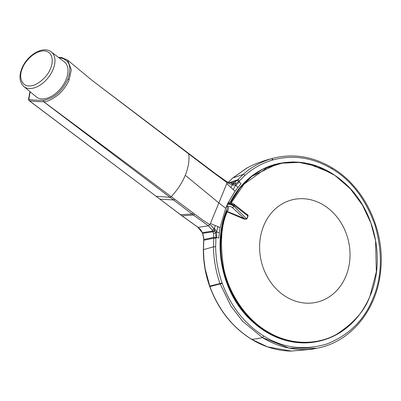 <?xml version="1.0" encoding="UTF-8"?>
<svg xmlns="http://www.w3.org/2000/svg" width="401" height="401" viewBox="0 0 401 401"><rect width="100%" height="100%" fill="white"/><g stroke="black" fill="none" stroke-linecap="round" stroke-linejoin="round"><path stroke-width="0.6" d="M316.775 348.274L289.166 348.143L262.434 337.597C258.46 338.549 254.856 339.116 251.612 339.291C232.415 327.251 218.515 309.692 209.908 286.61L205.122 268.66L203.883 259.211L203.467 249.457L203.858 238.851L202.771 233.322L197.989 227.332A1.559 0.792 125.2 0 1 197.959 227.312M61.804 57.579L60.777 57.939C69.609 60.03 71.954 67.142 67.824 79.288L69.132 79.789C67.188 84.867 63.584 89.839 58.33 94.706C52.055 99.543 47.183 101.874 43.709 101.699L202.465 219.888L209.733 224.64L210.395 223.507L215.317 225.517L214.084 229.156C212.45 226.75 210.996 225.247 209.733 224.64L208.455 225.808L198.129 227.372L182.099 215.863L29.243 100.686C32.947 101.373 37.734 101.709 43.604 101.704L193.397 215.016L208.455 225.808L212.229 230.034L214.084 229.156L215.573 232.901L215.959 237.462L213.813 237.382L213.502 246.8C213.412 254.775 215.056 269.893 220.064 283.672L230.906 306.043L242.57 321.231L262.444 337.592A97.533 82.892 -103.4 0 0 319.828 347.617L318.6 347.898M215.317 225.517L217.883 226.61L216.62 231.838L219.292 232.786L220.074 227.663L225.678 208.284L227.472 204.194M217.883 226.61L220.074 227.663M214.39 228.239L216.62 231.838L216.685 237.598L218.771 237.978L219.292 232.786M216.62 231.838L215.573 232.901L213.502 233.377L213.813 237.382L203.723 239.487L203.858 238.851M227.943 203.212L235.026 191.197L241.011 183.743L239.512 181.934L235.728 185.252L235.783 183.623L238.991 181.307L244.866 175.468C253.091 168.179 262.309 163.042 272.525 160.049L272.865 159.954C293.111 154.49 312.92 157.523 332.289 169.047C351.537 180.455 365.857 199.412 375.256 225.913C382.744 253.076 381.993 277.231 372.995 298.384C364.509 319.853 349.121 335.061 326.825 344.003C303.818 350.685 282.81 348.028 263.798 336.043C244.64 324.003 230.786 306.444 222.244 283.377L222.109 282.986C217.949 271.206 215.793 259.111 215.648 246.705L215.959 237.462L216.685 237.598M237.923 187.362L235.728 185.252L232.059 185.152L232.46 184.36L235.783 183.623A1.559 0.832 65.7 0 0 234.405 182.42L237.197 180.36L239.512 181.934M235.026 191.197L233.111 189.478L235.728 185.252M69.132 79.789L71.313 69.824L67.644 60.145L92.451 80.691L214.876 173.272L226.846 181.738L231.567 183.107L232.46 184.36C230.53 184.33 228.705 183.733 226.981 182.575L226.725 183.688L233.111 189.478M230.916 187.483L232.059 185.152M225.678 208.284L218.881 202.936L210.395 223.507M28.772 99.819L28.897 99.032L29.012 100.586L155.974 196.194A1.559 0.897 -52.9 0 0 156.2 196.295L169.994 197.302L171.172 196.69C177.498 189.914 182.194 182.781 185.267 175.292L218.881 202.936L226.725 183.688M92.451 80.691L212.124 171.668L226.981 182.575L226.55 181.693M67.644 60.145L61.433 57.453M29.083 99.363C32.431 100.029 37.198 100.365 43.373 100.375L43.709 101.699L43.373 100.375C53.849 98.451 62 91.418 67.824 79.288M212.229 230.034L213.502 233.377M228.179 182.46L232.801 177.934L243.196 174.405C250.54 167.578 259.908 162.355 271.307 158.741L274.124 157.984M244.866 175.468A1.559 0.747 48.3 0 0 243.196 174.405L237.197 180.36L229.462 182.901M231.472 183.122L234.405 182.42M61.704 57.574L59.213 57.944M215.903 238.264A1.559 0.286 4 0 0 213.753 238.224L203.823 240.254A1.559 0.321 -176.2 0 0 203.683 240.374L203.337 249.512C203.312 262.064 205.397 274.274 209.598 286.149L209.743 286.144M232.655 178.064L247.397 167.728M291.472 351.096L267.612 346.895L251.442 339.241C264.023 346.88 277.216 350.825 291.031 351.091M22.451 68.26C18.286 76.937 22 86.561 29.268 85.889C35.905 86.716 47.483 77.278 50.486 68.576L50.516 68.491C53.183 63.368 53.95 51.213 43.699 50.867C33.253 50.982 24.045 63.042 22.481 68.18L22.451 68.26M42.426 98.957A22.436 13.659 -51.6 0 0 64.01 83.724A22.436 13.659 -51.6 0 0 64.225 61.744L51.248 51.909A22.075 13.439 128.4 0 1 53.032 69.538A22.075 13.439 128.4 0 1 29.799 88.531A22.075 13.439 128.4 0 1 23.819 86.506L36.351 96.902A22.436 13.659 -51.6 0 0 42.426 98.957M230.745 203.563L244.049 184.134L266.865 167.783L282.109 163.157L299.316 162.425L317.407 166.44L334.915 175.417L350.324 188.756L362.474 205.137L370.855 222.931L375.562 240.64L376.328 271.883L370.113 295.617C365.396 309.903 354.278 322.76 336.76 334.188C319.141 344.444 291.833 346.274 268.159 332.028C244.249 318.389 228.249 291.186 223.678 267.933C219.923 244.034 221.091 225.347 227.187 211.873L244.364 219.187L246.851 219.006L248.059 216.069C248.294 215.422 247.778 214.715 246.51 213.959L245.848 213.623M227.262 211.668L226.685 211.678L227.262 211.668C230.039 212.52 235.813 214.881 244.595 218.761L246.851 219.006M331.467 173.062L307.151 163.337L292.915 161.904L277.848 163.698L251.838 176.34L240.264 187.723L230.685 202.51M244.364 219.187L244.595 218.761L232.234 207.447C230.229 206.174 228.936 205.989 228.354 206.896C228.72 209.447 228.164 211.041 226.685 211.678L226.685 211.678A91.107 77.433 76.6 0 0 266.444 331.597A91.107 77.433 76.6 0 0 320.048 340.96A91.107 77.433 76.6 0 0 370.103 295.848M248.059 216.069L247.121 214.63L234.019 204.114A1.544 1.043 128.2 0 1 234.199 205.392L233.868 206.199C230.615 204.159 228.41 203.708 227.267 204.851M227.156 205.462L227.242 208.004L226.685 211.678M227.177 205.688L228.354 206.896M227.156 205.518L227.287 204.65M232.234 207.447A1.544 1.002 133.6 0 0 233.868 206.199L246.675 218.896L247.878 215.954L234.199 205.392C230.966 203.267 228.791 202.756 227.673 203.853M198.174 227.407A1.559 0.792 125.2 0 1 197.989 227.332C201.803 230.44 200.846 230.339 202.299 232.565L202.299 232.565A1.559 0.326 155.1 0 0 202.475 232.625L212.756 231.101L214.69 230.339M180.64 214.766A1.559 0.897 127 0 1 180.435 214.67L180.375 214.625A1.559 0.897 -53 0 0 180.58 214.72L192.069 214.009L193.347 213.192M194.685 214.189L193.397 215.016L182.099 215.863A1.559 0.892 -53.1 0 1 181.899 215.773L180.435 214.67A1.559 0.897 127 0 1 180.405 214.645M185.267 175.292C188.34 167.803 189.503 160.641 188.761 153.809L188.089 153.182M174.651 199.277L173.488 199.944L160.009 199.172A1.559 0.897 -52.9 0 1 159.783 199.071L155.974 196.194M215.006 231.091L213.021 231.773L202.771 233.322A1.559 0.271 158.1 0 1 202.605 233.272L202.299 232.565M203.708 249.607L213.502 246.8L215.648 246.705M222.109 282.986L209.598 286.149M222.244 283.377L209.908 286.61L209.628 286.234M263.798 336.043L262.444 337.592M332.048 167.879L332.289 169.047M267.908 159.638L271.652 158.641A1.559 0.822 74.1 0 1 272.865 159.954M319.828 347.617C351.712 340.504 376.654 309.377 380.499 272.169C385.677 231.788 365.146 187.312 332.304 167.904C313.251 156.53 293.657 153.272 273.527 158.134L271.307 158.741A1.559 0.822 73.8 0 1 272.525 160.049M228.986 182.766L237.713 179.798A1.559 0.712 42.6 0 1 239.482 180.771M232.475 183.011A1.559 0.847 80.2 0 1 232.52 183.001L233.081 182.881A1.559 0.847 75.8 0 1 233.081 182.881L233.081 182.881A1.559 0.847 75.8 0 1 234.269 184.124M231.567 183.107L232.52 183.001A1.559 0.847 80.2 0 1 233.588 184.26M211.497 170.886L212.124 171.668M210.796 170.651L210.164 169.879M191.583 155.824L192.214 156.45M28.897 99.032L30.175 91.779M29.94 91.583L28.531 99.398L29.012 100.586M328.815 208.796A52.656 44.752 76.6 0 0 263.693 225.783A52.656 44.752 76.6 0 0 280.82 293.071A52.656 44.752 76.6 0 0 345.938 276.083A52.656 44.752 76.6 0 0 328.815 208.796M230.144 202.41L238.946 188.706L250.023 177.432L262.956 169.037L277.251 163.839A91.107 77.433 76.6 0 0 230.194 202.42M227.106 209.172A91.107 77.433 76.6 0 0 265.833 331.742A91.107 77.433 76.6 0 0 319.437 341.106C293.748 346.419 270.379 338.945 249.332 318.69C221.653 291.652 212.029 243.738 227.247 208.685M234.034 205.793C232.811 204.214 226.6 202.846 227.467 204.35M181.899 215.773L197.939 227.302M58.566 57.458L61.358 57.443M180.375 214.625L159.783 199.071M202.605 233.272L203.723 238.921M203.723 239.487L203.683 240.374M209.763 286.615C218.36 309.657 232.259 327.201 251.452 339.251M246.79 168.049L232.72 177.989L228.154 182.45M267.572 159.733C256.515 163.107 253.412 164.741 247.357 167.748M318.524 347.913L311.838 349.271L291.051 351.091M51.248 51.909C43.087 45.318 26.957 55.333 21.895 68.396C18.807 76.165 19.448 82.2 23.819 86.506M277.848 163.698C303.492 158.39 326.83 165.829 347.868 186.009C375.426 212.861 385.186 260.394 370.339 295.422C359.968 319.687 343.206 334.87 320.048 340.96L319.437 341.106M277.863 163.698L277.251 163.839M227.297 204.63L227.708 203.623C228.114 201.713 230.214 201.878 234.019 204.114"/></g></svg>
